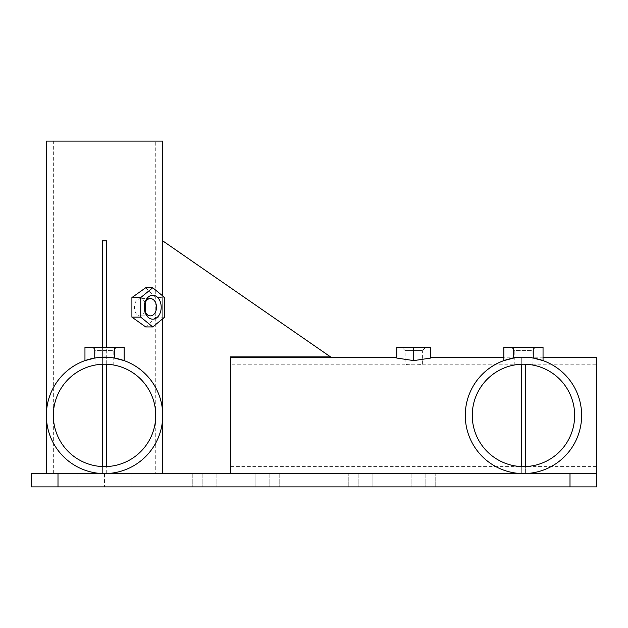 <?xml version="1.0" encoding="UTF-8"?>
<svg xmlns="http://www.w3.org/2000/svg" width="628" height="628" viewBox="0 0 628 628"><rect width="100%" height="100%" fill="white"/><g stroke="black" fill="none" stroke-linecap="round" stroke-linejoin="round"><path stroke-width="0.47" stroke-dasharray="3.14 2.35" d="M521.295 473.583L525.62 473.583L521.295 473.583L521.295 357.222L525.62 357.222L521.295 357.222L521.295 364.248M521.295 473.543L521.295 466.557M525.62 473.543L525.62 466.557M525.62 364.248L525.62 473.583M104.546 473.583L31.4 473.583L31.4 486.888L596.6 486.888L596.6 473.583L77.943 473.583L131.142 473.583L104.546 473.583L104.546 486.888M372.899 473.583L435.754 473.583L348.242 473.583L435.754 473.583L372.899 473.583L372.899 486.888L348.242 486.888L435.754 486.888L348.242 486.888L435.754 486.888L372.899 486.888L372.899 473.583M255.101 473.583L192.247 473.583L279.758 473.583L192.247 473.583L255.101 473.583L255.101 486.888L279.758 486.888L192.247 486.888L279.758 486.888L192.247 486.888L255.101 486.888L255.101 473.583M102.38 473.583L230.547 473.583L230.547 356.892L330.524 356.892L162.683 240.83L162.683 473.583L46.362 473.583L102.38 473.583L102.38 240.83M162.683 473.583L230.547 473.583M155.744 473.583L53.341 473.583L155.744 473.583L155.744 141.112L53.341 141.112L155.744 141.112M53.341 473.583L53.341 141.112M145.398 302.241L140.751 298.583C131.079 299.446 133.568 317.399 140.751 315.868L145.398 312.21M162.723 141.112L46.362 141.112M106.705 473.583L106.705 240.83M162.683 417.565L162.683 413.24M162.683 318.804L162.683 295.898M145.688 287.773L155.885 297.562L164.724 297.562M145.688 326.929L155.885 317.14L155.885 297.562M106.705 473.543L106.705 466.557M106.705 364.248L106.705 347.245M102.38 473.543L102.38 466.557M102.38 364.248L102.38 347.245M106.705 356.892L102.38 356.892L106.705 356.892M155.885 317.14L164.724 317.14M150.39 298.583L140.751 298.583M150.39 315.868L140.751 315.868M401.771 347.245L425.713 347.245L401.771 347.245L405.099 350.573L405.099 364.201L230.884 364.201L230.884 466.604L230.884 364.201M425.713 347.245L422.385 350.573L405.099 350.573L422.385 350.573L422.385 364.201C422.942 365.001 404.526 365.001 405.099 364.201C404.534 365.001 422.966 364.994 422.385 364.201L596.6 364.201L596.6 466.604L596.6 364.201M396.786 347.245L430.698 347.245L430.698 358.054L413.742 360.613L396.786 358.054L396.786 347.245M413.742 347.245L413.742 360.613M430.698 357.222L430.698 358.054L430.698 357.222M543.039 357.222L503.876 357.222M596.6 357.222L596.6 473.583L230.884 473.583L230.884 357.222M596.6 466.604L230.884 466.604M92.575 347.245L116.51 347.245L92.575 347.245L95.896 350.573L113.189 350.573L95.896 350.573L95.896 364.939L96.312 364.868M116.51 347.245L113.189 350.573L113.189 364.939L109.696 364.46M84.961 347.245L124.124 347.245M84.961 360.613L94.757 358.054A58.184 58.184 0 0 1 114.335 358.054L124.124 360.613M46.362 415.406A58.184 58.184 0 0 1 104.546 357.222A58.184 58.184 0 0 1 162.723 415.406A58.184 58.184 0 0 1 104.546 473.583A58.184 58.184 0 0 1 46.362 415.406M94.757 347.245L94.757 358.054A58.184 58.184 0 0 1 114.335 358.054L114.335 347.245M53.341 415.406A51.198 51.198 0 0 0 104.546 466.604A51.198 51.198 0 0 0 155.744 415.406A51.198 51.198 0 0 0 104.546 364.201A51.198 51.198 0 0 0 53.341 415.406M96.398 364.852L99.389 364.46M101.359 364.303L101.862 364.271M111.863 364.727L112.334 364.797M112.765 364.868L113.189 364.939M107.781 364.303L107.223 364.271M104.554 364.201L104.099 364.209M102.309 364.256L101.885 364.271M97.277 364.719L95.896 364.939M511.49 347.245L535.425 347.245L511.49 347.245L514.811 350.573L532.104 350.573L514.811 350.573L514.811 364.939L518.304 364.46M535.425 347.245L532.104 350.573L532.104 364.939L531.688 364.868M503.876 347.245L543.039 347.245M581.638 415.406A58.184 58.184 0 0 0 523.454 357.222A58.184 58.184 0 0 0 465.277 415.406A58.184 58.184 0 0 0 523.454 473.583A58.184 58.184 0 0 0 581.638 415.406M543.039 360.613L533.243 358.054A58.184 58.184 0 0 0 513.665 358.054L503.876 360.613M533.243 347.245L533.243 358.054A58.184 58.184 0 0 0 513.665 358.054L513.665 347.245M574.659 415.406A51.198 51.198 0 0 1 523.454 466.604A51.198 51.198 0 0 1 472.256 415.406A51.198 51.198 0 0 1 523.454 364.201A51.198 51.198 0 0 1 574.659 415.406M520.22 364.303L520.777 364.271M523.446 364.201L523.901 364.209M525.691 364.256L526.115 364.271M528.611 364.46L531.602 364.852M530.723 364.719L532.104 364.939M526.641 364.303L526.138 364.271M516.138 364.727L515.667 364.797M515.235 364.868L514.811 364.939M570.004 473.583L570.004 486.888M358.164 473.583L358.164 486.888L358.164 473.583M411.105 473.583L411.105 486.888L411.105 473.583M425.839 473.583L425.839 486.888L425.839 473.583M269.836 473.583L269.836 486.888L269.836 473.583M202.161 473.583L202.161 486.888L202.161 473.583M216.896 473.583L216.896 486.888L216.896 473.583M348.242 486.888L348.242 473.583L348.242 486.888M435.754 486.888L435.754 473.583L435.754 486.888M279.758 473.583L279.758 486.888L279.758 473.583M192.247 473.583L192.247 486.888L192.247 473.583M77.943 473.583L77.943 486.888M131.142 473.583L131.142 486.888"/><path stroke-width="0.94" d="M521.295 466.557L521.295 364.248M525.62 466.557L525.62 364.248M570.004 473.583L596.6 473.583L596.6 486.888L31.4 486.888L31.4 473.583L570.004 473.583L570.004 486.888M145.398 312.21L145.398 302.241M46.362 473.583L46.362 141.112L162.723 141.112L162.723 240.854M102.38 347.245L102.38 240.83L106.705 240.83L106.705 347.245M162.683 473.583L162.683 417.565M162.683 413.24L162.683 318.804M162.683 295.898L162.683 240.83L330.524 356.892L230.547 356.892L230.547 473.583M152.737 326.929L145.688 326.929L131.911 317.14L131.911 297.562L145.688 287.773L152.737 287.773L140.751 297.562L140.751 317.14L152.737 326.929L164.724 317.14L164.724 297.562L152.737 287.773M106.705 466.557L106.705 364.248M102.38 466.557L102.38 364.248M131.911 317.14L140.751 317.14M131.911 297.562L140.751 297.562M152.737 295.254A11.971 8.462 90 0 0 144.275 307.225A11.971 8.462 90 0 0 152.737 319.197A11.971 8.462 90 0 0 161.2 307.225A11.971 8.462 90 0 0 152.737 295.254M150.39 298.583A8.643 6.115 90 0 0 144.275 307.225A8.643 6.115 90 0 0 150.39 315.868A8.643 6.115 90 0 0 156.498 307.225A8.643 6.115 90 0 0 150.39 298.583M430.698 347.245L396.786 347.245L396.786 358.054L413.742 360.613L430.698 358.054L430.698 347.245M596.6 473.583L596.6 357.222L543.039 357.222M503.876 357.222L430.698 357.222M396.786 357.222L230.884 357.222L230.884 473.583M413.742 347.245L413.742 360.613M114.335 347.245L114.335 358.054L124.124 360.613L124.124 347.245L84.961 347.245L84.961 360.613L94.757 358.054L94.757 347.245M46.362 415.406A58.184 58.184 0 0 1 104.546 357.222A58.184 58.184 0 0 1 162.723 415.406A58.184 58.184 0 0 1 104.546 473.583A58.184 58.184 0 0 1 46.362 415.406M53.341 415.406A51.198 51.198 0 0 0 104.546 466.604A51.198 51.198 0 0 0 155.744 415.406A51.198 51.198 0 0 0 104.546 364.201A51.198 51.198 0 0 0 53.341 415.406M97.277 364.719L99.389 364.46M101.885 364.271L101.359 364.303M101.862 364.271L104.531 364.201M104.884 364.201L106.854 364.256M107.2 364.271L107.781 364.303M109.696 364.46L111.863 364.727M112.334 364.797L112.765 364.868M107.223 364.271L104.554 364.201M104.099 364.209L102.309 364.256M513.665 347.245L503.876 347.245L503.876 360.613L513.665 358.054L513.665 347.245L533.243 347.245L533.243 358.054L543.039 360.613L543.039 347.245L533.243 347.245M581.638 415.406A58.184 58.184 0 0 0 523.454 357.222A58.184 58.184 0 0 0 465.277 415.406A58.184 58.184 0 0 0 523.454 473.583A58.184 58.184 0 0 0 581.638 415.406M574.659 415.406A51.198 51.198 0 0 1 523.454 466.604A51.198 51.198 0 0 1 472.256 415.406A51.198 51.198 0 0 1 523.454 364.201A51.198 51.198 0 0 1 574.659 415.406M516.138 364.727L518.304 364.46M520.8 364.271L520.22 364.303M520.777 364.271L523.446 364.201M523.901 364.209L525.691 364.256M526.115 364.271L526.641 364.303M528.611 364.46L530.723 364.719M526.138 364.271L523.469 364.201M523.116 364.201L521.146 364.256M515.667 364.797L515.235 364.868M57.996 473.583L57.996 486.888"/></g></svg>
